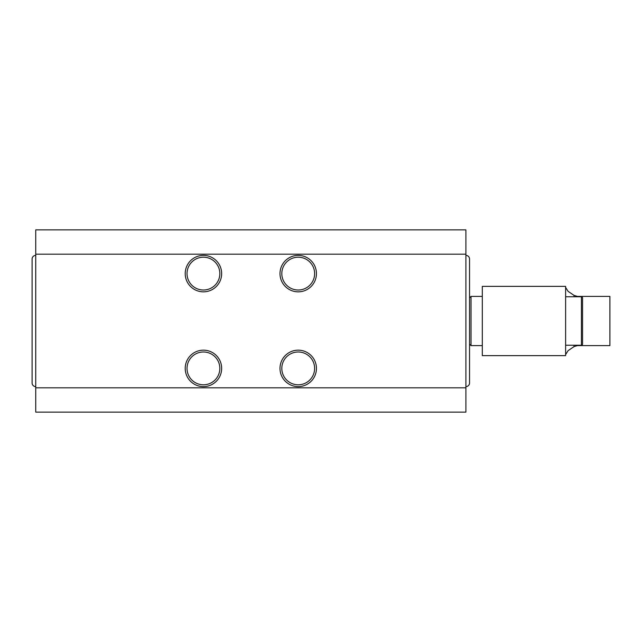 <?xml version="1.0" encoding="UTF-8"?>
<svg xmlns="http://www.w3.org/2000/svg" width="642" height="642" viewBox="0 0 642 642"><rect width="100%" height="100%" fill="white"/><g stroke="black" fill="none" stroke-linecap="round" stroke-linejoin="round"><path stroke-width="0.96" d="M35.743 387.824L35.743 412.132L465.907 412.132L465.907 387.824L35.743 387.824L35.743 254.176L465.907 254.176L465.907 387.824M465.907 254.176L465.907 229.868L35.743 229.868L35.743 254.176M221.659 273.612A18.225 18.225 0 0 0 203.434 255.38A18.225 18.225 0 0 0 185.209 273.612A18.225 18.225 0 0 0 203.434 291.837A18.225 18.225 0 0 0 221.659 273.612M316.442 273.612A18.225 18.225 0 0 0 298.217 255.38A18.225 18.225 0 0 0 279.992 273.612A18.225 18.225 0 0 0 298.217 291.837A18.225 18.225 0 0 0 316.442 273.612M221.659 368.388A18.225 18.225 0 0 0 203.434 350.163A18.225 18.225 0 0 0 185.209 368.388A18.225 18.225 0 0 0 203.434 386.62A18.225 18.225 0 0 0 221.659 368.388M316.442 368.388A18.225 18.225 0 0 0 298.217 350.163A18.225 18.225 0 0 0 279.992 368.388A18.225 18.225 0 0 0 298.217 386.62A18.225 18.225 0 0 0 316.442 368.388M469.551 259.031L469.551 382.969L469.551 344.128L471.027 345.605L471.027 296.395L469.551 297.872L469.551 259.031A3.643 3.643 0 0 0 465.907 255.38M469.551 382.969A3.643 3.643 0 0 1 465.907 386.62M482.311 321L482.311 286.372L565.61 286.372L565.61 355.628L482.311 355.628L482.311 321M565.61 287.399L568.106 291.364L574.044 295.384L577.391 296.395L609.9 296.395L609.9 345.605L577.391 345.605L574.044 346.616L574.044 345.244M574.044 296.756L574.044 295.384M574.044 346.616L568.106 350.636L565.61 354.601M582.559 297.888A1.132 1.132 0 0 0 581.427 296.756L581.427 345.244A1.132 1.132 0 0 0 582.559 344.112L582.559 297.888L582.559 344.112M219.837 273.612A16.403 16.403 0 0 0 203.434 257.201A16.403 16.403 0 0 0 187.031 273.612A16.403 16.403 0 0 0 203.434 290.015A16.403 16.403 0 0 0 219.837 273.612M314.62 273.612A16.403 16.403 0 0 0 298.217 257.201A16.403 16.403 0 0 0 281.814 273.612A16.403 16.403 0 0 0 298.217 290.015A16.403 16.403 0 0 0 314.62 273.612M219.837 368.388A16.403 16.403 0 0 0 203.434 351.985A16.403 16.403 0 0 0 187.031 368.388A16.403 16.403 0 0 0 203.434 384.799A16.403 16.403 0 0 0 219.837 368.388M314.62 368.388A16.403 16.403 0 0 0 298.217 351.985A16.403 16.403 0 0 0 281.814 368.388A16.403 16.403 0 0 0 298.217 384.799A16.403 16.403 0 0 0 314.62 368.388M32.1 382.969L32.1 259.031L32.1 382.969A3.643 3.643 0 0 0 35.743 386.62M32.1 259.031A3.643 3.643 0 0 1 35.743 255.38M609.9 345.605L609.9 296.395M471.027 345.605L482.311 345.605M471.027 296.395L482.311 296.395M565.61 345.244L581.427 345.244M565.61 296.756L581.427 296.756"/></g></svg>

